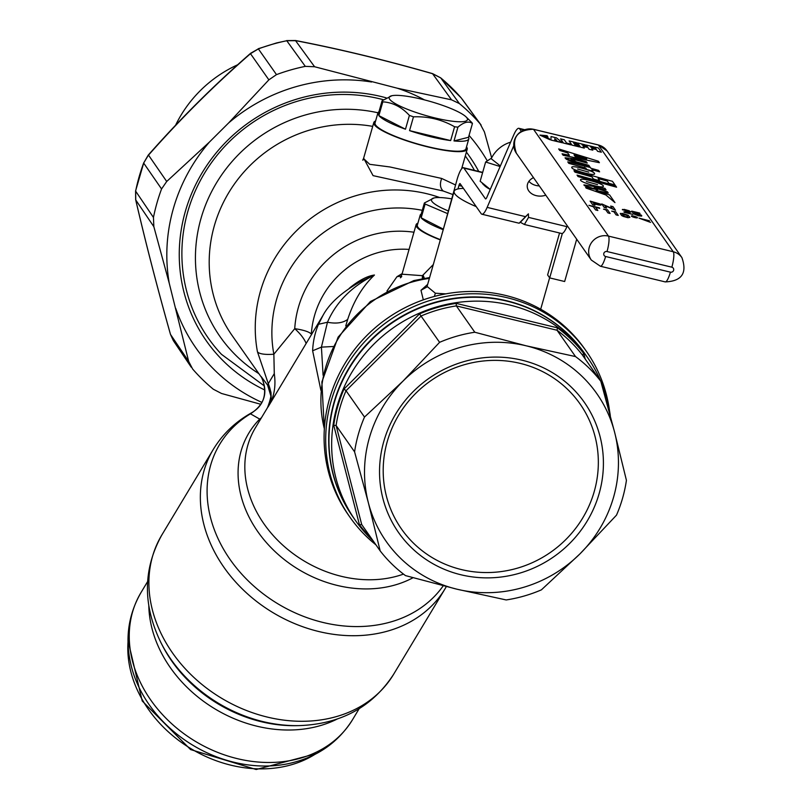 <?xml version="1.0" encoding="UTF-8"?>
<svg xmlns="http://www.w3.org/2000/svg" width="810" height="810" viewBox="0 0 810 810"><rect width="100%" height="100%" fill="white"/><g stroke="black" fill="none" stroke-linecap="round" stroke-linejoin="round"><path stroke-width="1.21" d="M415.378 544.958A109.006 104.622 -35.1 0 1 414.021 395.098A109.006 104.622 -35.1 0 1 566.16 387.98A109.006 104.622 -35.1 0 1 567.506 537.84A109.006 104.622 -35.1 0 1 415.378 544.958M237.715 64.749A123.697 118.726 144.9 0 0 175.517 125.368M417.909 223.165A48.57 8.799 15.9 0 0 416.087 224.765A48.57 8.799 15.9 0 0 440.306 239.902M451.585 198.835A40.692 7.371 15.9 0 0 434.14 197.923L424.379 202.986L420.451 216.786A47.264 8.566 -164.1 0 1 420.177 215.187L417.352 225.119A47.264 8.566 15.9 0 0 440.377 239.638M416.087 224.765L402.003 274.195L422.415 275.683L423.63 278.438M433.279 264.576L422.415 275.683L422.324 278.67M402.185 273.588L396.971 276.696L386.967 291.033M463.421 188.396A57.763 10.469 15.9 0 0 454.147 191.312A57.763 10.469 15.9 0 0 476.209 206.611L460.08 183.627A2.622 0.567 103.6 0 0 459.989 183.556A2.622 0.567 103.6 0 0 458.946 185.51L457.974 188.932M576.7 239.223L564.651 281.516L549.686 277.901L547.611 274.944L559.558 232.986M427.062 286.406L435.365 293.22L445.834 293.858M427.629 284.411L420.977 290.294L423.326 299.842M609.485 410.498A144.413 138.601 144.9 0 0 586.41 351.358L584.81 349.069A144.413 138.601 144.9 0 0 435 296.268A144.413 138.601 144.9 0 0 348.381 514.957L349.991 517.246A144.413 138.601 144.9 0 0 375.962 544.867M586.41 351.358A144.413 138.601 144.9 0 0 436.61 298.556A144.413 138.601 144.9 0 0 349.991 517.246M345.759 325.893L347.692 319.403C353.646 301.097 362.566 286.305 374.453 275.025C367.467 275.987 359.356 280.169 350.112 287.57L349.11 288.461M314.594 329.356L311.354 334.743M323.089 375.243L321.418 347.125L327.473 322.238C336.18 302.069 351.834 286.335 374.453 275.025L360.885 281.364M306.129 343.44A26.254 9.761 38.5 0 0 294.739 328.678L273.861 354.223A26.254 6.753 169.4 0 1 257.448 351.783L268.292 383.667L274.286 373.602L273.861 354.223A123.403 118.442 -35.1 0 1 422.293 210.327M332.981 346.518L321.418 347.125L312.63 350.781L320.912 390.39M347.692 319.403C342.903 322.967 336.16 323.919 327.473 322.238L318.482 324.294L323.099 315.212L268.424 406.347C274.134 397.234 276.089 386.319 274.286 373.602M269.993 390.288C271.998 392.364 271.158 398.166 267.472 407.714L268.424 406.347C272.079 400.616 272.038 393.052 268.292 383.667L267.786 385.337L261.124 376.539C268.485 392 264.921 404.423 250.452 413.819L259.716 419.104L261.417 417.778M584.82 353.656A141.78 136.08 144.9 0 0 437.613 301.634A141.78 136.08 144.9 0 0 352.684 516.527M270.074 390.521L267.786 385.337M363.639 158.183L373.066 175.638L443.242 191.008L452.81 194.522M474.447 170.394A157.515 151.186 144.9 0 0 465.294 155.935M383.434 99.731A157.515 151.186 144.9 0 0 302.869 99.711A157.515 151.186 144.9 0 0 221.474 354.324L264.394 385.965M260.83 418.76L259.716 419.104A113.157 91.297 -149 0 0 286.75 561.452A113.157 91.297 -149 0 0 413.009 577.732M270.834 395.837L267.594 385.145M261.022 376.741L260.982 376.68C261.144 375.83 273.679 400.332 251.252 412.989L250.452 413.819A132.334 106.768 -149 0 0 264.03 594.449A132.334 106.768 -149 0 0 443.232 585.802M443.242 191.008C440.154 188.224 439.627 184.042 441.673 178.453L455.534 184.964M441.673 178.453L389.934 166.961L369.725 164.319L363.538 158.537L373.785 122.573A48.57 8.799 15.9 0 0 399.026 138.095A48.57 8.799 15.9 0 0 449.489 151.014A48.57 8.799 15.9 0 0 467.218 149.182A48.57 8.799 15.9 0 0 466.509 146.873M375.607 120.974A48.57 8.799 15.9 0 0 373.785 122.573M391.837 95.732A40.692 7.371 15.9 0 0 415.52 112.286A40.692 7.371 15.9 0 0 455.169 121.52A40.692 7.371 15.9 0 0 466.023 116.863A40.692 7.371 15.9 0 0 441.055 104.834A40.692 7.371 15.9 0 0 391.837 95.732L382.077 100.794L378.149 114.595A47.264 8.566 -164.1 0 1 377.875 112.995L375.05 122.928A47.264 8.566 15.9 0 0 405.678 140.211A47.264 8.566 15.9 0 0 465.952 148.827L468.787 138.895A47.264 8.566 -164.1 0 1 454.005 140.94L468.514 137.295A47.264 8.566 -164.1 0 1 468.787 138.895M180.215 736.705A120.781 97.443 -149 0 1 132.455 670.417C124.416 642.462 127.271 616.481 141.041 592.485A123.403 99.559 -149 0 0 182.331 732.534A123.403 99.559 -149 0 0 352.542 719.685C337.8 743.084 316.204 757.796 287.732 763.789A120.781 97.443 -149 0 1 180.215 736.705M373.157 540.888A141.78 136.08 -35.1 0 1 355.519 520.567L352.816 516.709A141.78 136.08 -35.1 0 1 379.434 332.637A141.78 136.08 -35.1 0 1 566.939 333.173A141.78 136.08 -35.1 0 1 584.942 353.838L587.655 357.696A141.78 136.08 -35.1 0 1 600.757 381.196M355.519 520.567A141.78 136.08 -35.1 0 1 382.138 336.494A141.78 136.08 -35.1 0 1 569.643 337.041A141.78 136.08 -35.1 0 1 587.655 357.696M600.858 381.439A141.78 136.08 -35.1 0 1 610.335 415.975M569.926 385.813A113.43 108.864 144.9 0 0 411.622 393.214A113.43 108.864 144.9 0 0 413.029 549.16A113.43 108.864 144.9 0 0 571.333 541.748A113.43 108.864 144.9 0 0 569.926 385.813M585.255 359.103L583.777 353.575L582.339 354.952A139.158 133.569 144.9 0 0 557.037 330.237L575.515 356.572A139.158 133.569 144.9 0 1 586.744 365.887A139.158 133.569 144.9 0 1 600.817 381.277L582.319 354.901M456.212 303.375L456.334 305.907L557.047 330.247L557.422 327.827L456.212 303.375A141.102 135.432 144.9 0 0 419.529 313.885L344.058 388.972A141.102 135.432 144.9 0 0 333.72 425.24L359.458 524.769L361.705 524.556L380.184 550.901A139.158 133.569 144.9 0 0 394.257 566.291A139.158 133.569 144.9 0 0 405.486 575.606L456.82 589.174A128.658 123.484 144.9 0 0 579.93 553.888L541.404 589.852A139.158 133.569 144.9 0 1 506.189 599.947L456.82 589.174A128.658 123.484 144.9 0 1 402.499 560.125A128.658 123.484 144.9 0 1 368.368 502.767L354.588 451.848L336.12 425.523L333.72 425.24M421.119 315.991A139.158 133.569 144.9 0 1 456.334 305.907L474.812 332.242A139.158 133.569 144.9 0 0 439.597 342.326L419.529 313.885M421.129 316.011L346.032 390.724L344.058 388.972M354.588 451.848A139.158 133.569 144.9 0 1 364.5 417.049L346.032 390.724A139.158 133.569 144.9 0 0 336.109 425.513L361.716 524.576M600.817 381.277L614.598 432.196A128.658 123.484 144.9 0 1 579.93 553.888L616.511 515.13A139.158 133.569 144.9 0 0 622.627 498.008A139.158 133.569 144.9 0 0 626.424 480.33L614.598 432.196A128.658 123.484 144.9 0 0 580.456 374.848A128.658 123.484 144.9 0 0 526.146 345.799L575.515 356.572M380.184 550.901L368.368 502.767A128.658 123.484 144.9 0 1 403.026 381.085L439.597 342.326M364.5 417.049L403.026 381.085A128.658 123.484 144.9 0 1 526.146 345.799L474.812 332.242M432.57 73.72L440.731 77.902A5.255 1.428 -50.4 0 0 440.66 77.831L461.133 97.828L480.117 123.819A188.993 181.399 144.9 0 0 459.422 103.599L451.575 99.843L432.57 73.72C385.104 60.102 339.522 49.086 295.842 40.682L286.841 40.723A188.396 180.822 144.9 0 0 276.757 43.082A188.396 180.822 144.9 0 0 258.41 48.873L250.482 53.683L268.869 79.846L276.493 74.621A188.993 181.399 144.9 0 1 295.032 68.759A188.993 181.399 144.9 0 1 305.309 66.369L314.584 66.744L295.437 40.5C339.289 48.944 385.003 59.991 432.601 73.639L440.66 77.831M148.2 155.48L143.653 163.043A188.396 180.822 144.9 0 0 135.645 191.14L135.746 199.959L153.839 226.668L153.454 217.444A188.993 181.399 144.9 0 1 161.565 188.963L166.708 181.481L209.517 141.973L228.602 122.978L268.869 79.846M491.65 157.849L484.421 131.919L480.117 123.819M461.113 97.807L461.153 97.858A188.396 180.822 144.9 0 0 440.731 77.902L459.422 103.599M451.575 99.843L397.183 88.189L314.584 66.744M260.577 404.22L221.515 393.478L213.334 389.235A188.993 181.399 144.9 0 1 192.628 369.016L188.669 361.402L169.26 283.298L153.839 226.668M170.495 334.398L173.32 340.605L191.221 367.173M135.635 199.442L135.746 199.959C145.527 242.109 157.11 286.932 170.505 334.429L188.669 361.402M294.972 40.52L286.659 40.591L305.309 66.369M251.07 53.166L250.482 53.683C214.67 84.878 180.691 118.685 148.513 155.125L166.708 181.481M228.602 122.978A173.289 166.323 -35.1 0 1 299.933 85.607A173.289 166.323 -35.1 0 1 371.587 82.002M397.183 88.189A173.289 166.323 -35.1 0 1 424.44 99.883M469.051 135.422A173.289 166.323 -35.1 0 1 487.195 160.724M261.691 402.307A173.289 166.323 -35.1 0 1 175.76 308.478M169.26 283.298A173.289 166.323 -35.1 0 1 209.517 141.973M478.74 171.426A160.684 154.224 144.9 0 0 466.388 152.098M386.198 97.838A160.684 154.224 144.9 0 0 302.687 97.453A160.684 154.224 144.9 0 0 180.549 234.556A160.684 154.224 144.9 0 0 264.718 389.954M405.476 129.215A47.264 8.566 -164.1 0 1 378.877 115.627L405.476 129.215L409.404 115.415A47.264 8.566 15.9 0 0 412.442 116.478A47.264 8.566 15.9 0 0 413.475 116.832C428.287 116.265 441.987 119.576 454.592 126.765A47.264 8.566 15.9 0 0 457.933 127.14C463.877 122.047 468.717 120.832 472.443 123.495A47.264 8.566 15.9 0 0 472.139 122.988A47.264 8.566 15.9 0 0 471.724 122.452L466.023 116.863M377.875 112.995A47.264 8.566 -164.1 0 1 378.948 111.78M450.664 140.565A47.264 8.566 -164.1 0 1 409.546 130.633L450.664 140.565L454.592 126.765M409.546 130.633L413.475 116.832M378.877 115.627L382.806 101.837C392.779 102.485 401.649 107.011 409.404 115.415M382.077 100.794A47.264 8.566 15.9 0 0 382.391 101.301A47.264 8.566 15.9 0 0 382.806 101.837M468.514 137.295L472.443 123.495M454.005 140.94L457.933 127.14M443.212 229.706A47.264 8.566 -164.1 0 1 421.18 217.819L442.999 228.967M420.177 215.187A47.264 8.566 -164.1 0 1 421.251 213.972M421.18 217.819L425.108 204.019L447.403 213.516M424.379 202.986A47.264 8.566 15.9 0 0 424.693 203.492A47.264 8.566 15.9 0 0 425.108 204.019M434.14 197.923A40.692 7.371 15.9 0 0 448.153 210.863M500.367 165.959L491.204 158.73A31.509 31.509 0 0 1 510.624 142.175M491.498 158.132L485.635 162.01L480.158 181.237L490.252 189.429A31.509 5.71 15.9 0 1 484.724 185.814L482.426 183.576M485.635 162.01L500.124 166.536M588.769 172.115L577.601 169.027M597.527 184.619L586.359 181.521M633.137 216.503L635.668 217.222M554.789 138.723L556.713 140.302L554.749 139.826L554.789 138.713L556.733 140.302M586.653 158.821L574.057 154.902L575.14 156.462L586.754 158.841L574.047 154.892M626.677 215.288L622.475 214.265L623.558 215.804L626.049 216.867L627.75 216.827L626.677 215.288L622.475 214.275M598.995 204.353L592.738 202.176M631.405 216.148A3.149 0.567 -164.1 0 1 631.365 216.007A3.149 0.567 -164.1 0 1 631.375 215.997A3.149 0.567 15.9 0 0 631.415 216.138A3.149 0.567 15.9 0 0 634.574 217.495A3.149 0.567 15.9 0 0 637.429 217.718L637.429 217.728A3.149 0.567 -164.1 0 1 634.574 217.505A3.149 0.567 -164.1 0 1 631.405 216.148M601.293 204.727L599.319 205.082L593.922 203.867L594.915 205.264L592.647 204.727L590.115 201.093L600.453 204.1L601.293 204.727L600.615 205.173L593.922 203.857M615.509 210.256L604.756 205.507L606.568 208.079L604.29 207.542L601.749 203.917L612.512 208.646L610.699 206.084L612.978 206.621L615.509 210.246L604.766 205.517M640.011 213.556L634.068 212.139L634.645 212.939L641.277 215.116L641.621 216.108L638.341 215.764L633.319 213.759L639.049 215.44L639.596 215.217L639.151 214.65L633.055 213.081L631.689 211.116L639.647 213.04L634.068 212.129M641.783 215.804L638.351 215.754L633.319 213.759M628.752 211.278L622.374 209.739L624.257 209.395L629.127 210.752L630.919 212.068L626.646 212.514L632.731 214.397L624.196 212.352L623.862 211.856L628.752 211.268L622.424 209.405M630.899 211.785L626.656 212.503M597.841 210.489L595.573 209.932L593.376 206.803L588.931 205.325L599.4 207.846L595.644 207.35L597.841 210.478L595.563 209.942L593.376 206.803L588.931 205.325M599.734 208.342L595.654 207.36M629.917 217.363L627.942 217.698L622.1 215.845L620.318 213.719L622.283 213.384L628.135 215.237L629.917 217.363L627.932 217.708L623.275 216.412L621.432 215.328L620.359 213.364M610.082 213.445L607.946 212.919L605.789 209.851L603.541 209.172L607.551 209.82L610.092 213.435L607.946 212.929L605.789 209.851L603.551 209.162M638.979 218.133L649.468 220.786L641.338 218.852L650.562 222.385L638.979 218.133L650.562 222.385M618.243 215.419L616.096 214.893L613.95 211.825L611.702 211.147L615.701 211.795L618.243 215.409L616.096 214.903L613.95 211.825L611.702 211.137M594.581 173.715L594.57 173.806C594.449 176.388 571.131 169.857 571.779 167.427L571.779 167.417C570.999 169.877 595.198 176.56 594.581 173.715C595.37 171.254 571.171 164.572 571.779 167.417M603.349 186.209L603.339 186.3C603.207 188.882 579.889 182.351 580.547 179.931L580.547 179.921C579.758 182.371 603.966 189.054 603.349 186.209C604.138 183.748 579.94 177.076 580.547 179.921M599.39 162.699L563.112 155.257L562.089 153.778L569.339 155.267L567.688 152.928L559.75 150.468L558.677 148.918L598.377 161.241L599.39 162.689L563.122 155.247L562.089 153.778M591.908 169.725L599.602 171.841L598.57 170.373L590.865 168.247L590.348 167.508L567.759 161.868L568.792 163.336L585.741 168.014L586.764 169.493L592.93 171.194L586.764 169.482L585.741 168.014L568.792 163.336M567.759 161.868L568.792 163.347M584.192 165.807L584.688 166.536M576.507 160.137L587.26 163.094L576.507 160.127L570.898 159.438L576.507 160.127M589.832 166.779L576.406 163.073C569.278 160.967 565.501 159.206 565.086 157.788L576.406 163.063L589.832 166.769L588.799 165.301L576.447 161.889L570.898 159.438M573.946 170.687L612.461 181.319L615.043 184.994L608.877 183.303L607.328 181.096L598.094 178.544L599.633 180.741L593.467 179.05L591.918 176.843L574.978 172.165L573.946 170.687L574.978 172.155L591.928 176.833L593.477 179.04L599.633 180.741M577.044 175.102L578.077 176.57L616.582 187.201L615.559 185.723L577.044 175.092L578.067 176.58L616.582 187.201M594.236 187.707L606.052 189.894L604.948 188.315L583.899 184.872L584.466 185.692L597.598 189.773M596.231 190.542L608.229 193.013L607.389 191.788L594.155 187.687L606.052 189.884M583.899 184.882L584.466 185.682L597.699 189.793L585.61 187.312L586.167 188.123L605.829 194.947L614.962 202.601L609.596 194.937L596.14 190.522L608.239 193.003M597.618 151.318L601.354 152.219L597.618 151.308L594.651 147.086L597.618 151.308M594.246 147.744L590.5 146.833L595.411 149.394L591.675 148.503L592.829 150.154L589.093 149.263L586.126 145.041L593.608 146.833L594.236 147.754L590.51 146.853M585.711 145.689L581.985 144.787L586.885 147.339L583.139 146.438L584.304 148.098L580.567 147.187L577.601 142.965L585.083 144.777L585.721 145.678L581.975 144.777M586.885 147.339L583.149 146.448M584.304 148.098L580.567 147.197L577.601 142.975M573.46 142.732L577.186 143.633L576.558 142.712L569.076 140.91L572.042 145.132L579.514 146.944L578.887 146.033L575.151 145.132L574.614 144.372L578.36 145.273L577.722 144.372L573.986 143.471L573.45 142.712L577.196 143.623M574.624 144.393L578.35 145.284M569.076 140.91L572.042 145.142L579.525 146.934M570.989 144.889L563.517 143.076L560.55 138.844L564.297 139.755L566.625 143.066L570.361 143.977L570.999 144.879L563.517 143.066L560.55 138.844M562.474 142.813L550.921 140.039L551.033 136.546L556.429 137.852L562.474 142.813L554.728 140.576M543.662 136.131L547.904 136.91L543.662 136.131L548.998 138.459L549.858 139.685L539.895 135.108L549.858 139.685M637.429 217.728L637.429 217.718A3.149 0.567 15.9 0 0 637.389 217.576A3.149 0.567 15.9 0 0 634.23 216.219A3.149 0.567 15.9 0 0 631.375 215.997L631.365 216.007M594.915 205.274L592.647 204.717L590.115 201.093M592.748 202.166L593.568 203.33L598.995 204.343L592.748 202.166M604.29 207.542L601.759 203.907M606.568 208.079L604.29 207.532M612.512 208.646L610.71 206.074M639.596 215.207L637.915 214.042L633.066 213.07L631.689 211.116M632.731 214.407L624.206 212.341M627.76 216.817L626.677 215.278M649.468 220.786L641.338 218.852M569.339 155.267L567.699 152.918L559.75 150.457L558.677 148.918M592.93 171.183L591.897 169.715L599.602 171.841M587.26 163.094L586.227 161.625L576.548 158.952L565.086 157.778M615.043 184.994L608.877 183.293L607.328 181.086L598.084 178.534M585.61 187.312L586.177 188.112L605.84 194.937L614.972 202.591M601.354 152.209L598.398 147.987L594.651 147.086M586.126 145.041L589.093 149.253L592.829 150.154M595.411 149.394L591.664 148.493M554.718 140.95L550.921 140.029L551.033 136.546M547.904 136.91L547.044 135.675L539.895 135.098M524.617 129.691L518.916 128.314A21.009 4.506 103.6 0 0 513.651 135.138L486.901 197.194A5.255 1.124 103.6 0 1 485.585 198.906A5.255 1.124 103.6 0 1 485.403 198.764L463.897 168.126A15.755 3.382 103.6 0 0 463.36 167.71A15.755 3.382 103.6 0 0 457.113 179.405L443.272 229.503M524.536 224.522L561.654 233.493A21.009 4.506 -76.4 0 0 566.919 226.658L567.284 225.808M518.916 128.314A21.009 4.506 103.6 0 1 519.645 128.861L521.316 131.25M528.404 213.85L528.535 217.384L524.394 224.492L520.334 222.304L528.404 213.85L525.538 216.665L487.144 207.39A21.009 4.506 103.6 0 1 481.879 214.215A21.009 4.506 103.6 0 1 481.16 213.668L476.209 206.611M487.144 207.39L513.742 145.719M549.686 277.901L562.363 233.422M525.538 216.665L519.139 223.226L481.879 214.215M520.334 222.304L519.544 222.942M545.788 195.169A13.132 10.014 -1.4 0 1 536.25 195.655A13.132 10.014 -1.4 0 1 527.239 186.422A13.132 10.014 -1.4 0 1 533.496 177.643M528.95 181.288A13.132 10.014 178.6 0 0 535.997 185.46A13.132 10.014 178.6 0 0 539.288 185.915M413.961 232.227A102.394 98.283 144.9 0 0 294.739 328.678L294.739 328.678A26.254 5.852 3.5 0 1 311.334 334.176A89.272 85.678 144.9 0 1 379.748 252.163A89.272 85.678 144.9 0 1 409.06 249.419M422.992 275.015L424.41 278.306M396.971 276.696L401.365 276.028M420.977 290.294L426.84 287.034M434.362 296.44L435.365 293.22M324.344 428.763A122.087 117.187 144.9 0 1 414.679 281.313A122.087 117.187 -35.1 0 1 429.341 278.397M403.491 574.108A110.271 88.968 -149 0 1 292.268 552.997A110.271 88.968 -149 0 1 255.363 427.852L267.472 407.714M257.448 351.783A136.536 131.048 -35.1 0 1 360.126 194.501A136.536 131.048 -35.1 0 1 439.749 197.549M312.63 350.781A110.271 88.968 -149 0 1 318.482 324.294M372.701 126.37A136.536 131.048 144.9 0 0 314.067 128.841A136.536 131.048 144.9 0 0 232.166 335.603L261.002 376.701M377.956 112.782A147.035 141.122 144.9 0 0 308.377 114.149A147.035 141.122 144.9 0 0 197.964 231.174A147.035 141.122 144.9 0 0 258.866 373.653M207.066 688.47A135.219 109.097 -149 0 1 161.818 535.015C142.955 569.167 142.651 605.009 160.886 642.543A130.997 105.685 31 0 0 204.474 693.836A130.997 105.685 31 0 0 299.022 725.618C340.726 724.13 372.246 707.059 393.569 674.386A135.219 109.097 -149 0 1 207.066 688.47M446.33 586.582L445.034 588.819A135.219 109.097 31 0 1 258.522 602.903A135.219 109.097 -149 0 1 213.273 449.449L161.818 535.015M160.886 642.543L162 644.73A127.626 102.961 31 0 0 204.454 694.707A127.626 102.961 31 0 0 296.571 725.669L299.022 725.618M337.385 718.946A123.403 99.559 -149 0 1 201.862 700.063A123.403 99.559 -149 0 1 148.797 605.536M583.777 353.575A141.102 135.432 144.9 0 0 569.207 337.567A141.102 135.432 144.9 0 0 557.422 327.827M371.152 538.022A141.102 135.432 -35.1 0 1 359.458 524.769M286.537 40.783L276.575 42.94L258.248 48.732L276.493 74.621M143.785 162.678L135.584 190.927A5.255 1.033 -168.6 0 0 135.645 191.14L153.454 217.444M258.218 48.944L250.634 53.268C214.397 84.868 180.255 118.837 148.2 155.166L143.653 163.043L161.565 188.963M314.847 754.434A117.875 95.094 -149 0 1 191.069 748.744A117.875 95.094 -149 0 1 128.02 642.077M598.144 144.939A2.622 0.567 103.6 0 1 598.256 144.919L606.994 150.832A15.755 15.117 144.9 0 0 598.347 144.98L673.262 251.758L608.452 236.095A15.755 15.117 144.9 0 0 591.614 242.484A15.755 15.117 144.9 0 0 591.31 260.05L516.395 153.272A15.755 15.117 144.9 0 1 516.699 135.705A15.755 15.117 144.9 0 1 533.527 129.327L608.452 236.095A13.132 2.815 103.6 0 1 607.024 251.535A2.622 2.521 144.9 0 0 603.825 253.409A2.622 2.521 144.9 0 0 605.617 256.497A13.132 2.815 -76.4 0 1 600.413 266.247L591.31 260.05M533.436 129.256A2.622 0.567 103.6 0 1 533.527 129.327L598.347 144.98A2.622 0.567 103.6 0 0 598.256 144.919L533.436 129.256C516.922 129.904 511.231 137.913 516.395 153.272M606.994 150.832L681.909 257.61C687.366 273.122 681.797 281.222 665.223 281.9A13.132 2.815 -76.4 0 0 670.427 272.16L605.617 256.497M681.909 257.61A15.755 15.117 144.9 0 0 673.262 251.758A13.132 2.815 103.6 0 1 671.844 267.189A2.622 2.521 144.9 0 1 673.626 270.277A2.622 2.521 144.9 0 1 670.427 272.16M607.024 251.535L671.844 267.189M482.608 172.641L463.897 168.126M461.902 186.219L458.946 185.51M523.999 129.914L519.645 128.861M566.919 226.658L528.535 217.384M402.003 274.195L400.383 277.82L401.75 276.544M540.685 309.228L549.625 277.82M426.951 286.892L454.147 191.312M324.314 429.178L321.874 381.976L338.124 337.102L370.433 301.492L413.768 280.594L429.583 277.536M361.047 281.272C342.184 291.924 329.538 303.234 323.109 315.212M363.406 159.651L362.748 160.167L363.538 158.537M213.273 449.449C222.618 434.089 235.285 421.939 251.252 412.989M461.629 168.804L467.218 149.182M445.034 588.819L393.569 674.386M147.582 581.61L141.041 592.485M359.093 708.801L352.542 719.685M462.166 99.124L481.13 125.094M135.584 190.927L135.665 199.716C145.466 241.957 157.069 286.861 170.485 334.419L173.32 340.605M316.376 753.634L256.173 769.5L190.573 749.564L142.216 700.974L128 640.356M665.223 281.9L600.413 266.247M482.679 172.378L463.36 167.71"/></g></svg>
